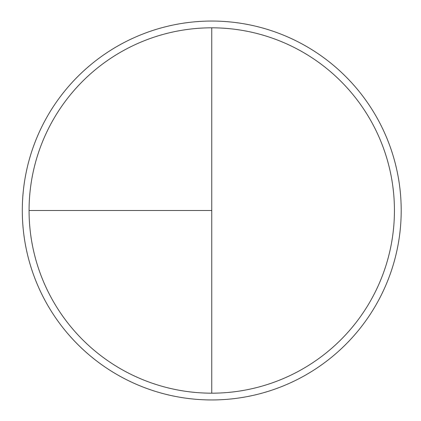 <?xml version="1.0" encoding="UTF-8"?>
<svg xmlns="http://www.w3.org/2000/svg" width="421" height="421" viewBox="0 0 421 421"><rect width="100%" height="100%" fill="white"/><g stroke="black" fill="none" stroke-linecap="round" stroke-linejoin="round"><path stroke-width="0.63" d="M211.752 21.05A189.45 189.45 0 0 0 22.302 210.5A189.45 189.45 0 0 0 211.752 399.95A189.45 189.45 0 0 0 401.202 210.5A189.45 189.45 0 0 0 211.752 21.05M29.07 210.5L211.752 210.5L211.752 27.818A182.682 182.682 0 0 0 29.07 210.5A182.682 182.682 0 0 0 211.752 393.182A182.682 182.682 0 0 0 394.435 210.5A182.682 182.682 0 0 0 211.752 27.818L211.752 393.182"/></g></svg>
